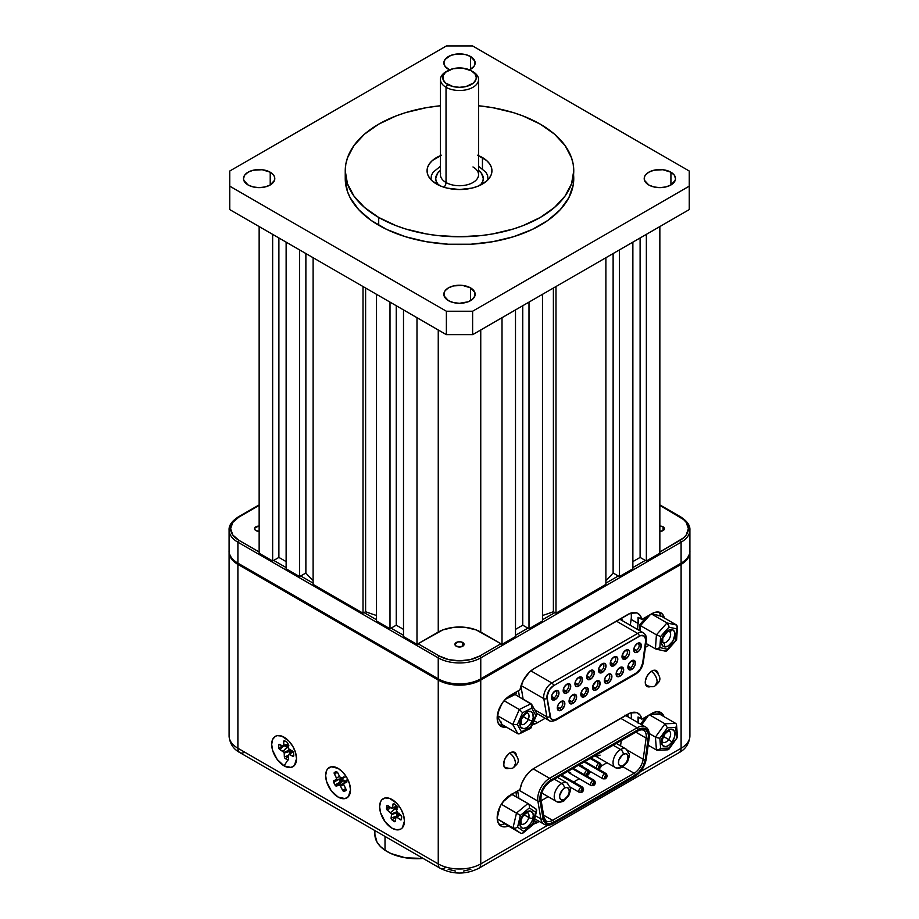 <?xml version="1.0" encoding="UTF-8"?>
<svg xmlns="http://www.w3.org/2000/svg" width="919" height="919" viewBox="0 0 919 919"><rect width="100%" height="100%" fill="white"/><g stroke="black" fill="none" stroke-linecap="round" stroke-linejoin="round"><path stroke-width="1.38" d="M470.562 56.53L470.562 69.304L470.562 56.53A15.646 9.029 180 0 1 475.146 62.917A15.646 9.029 180 0 1 469.506 69.867L473.951 66.375L474.847 64.686L474.847 61.159L470.562 56.53L465.485 54.577L456.444 54.06L450.804 55.416L445.049 59.459L443.854 62.917A15.646 9.029 180 0 1 453.515 54.577A15.646 9.029 180 0 1 470.562 56.53M448.438 69.304A15.646 9.029 180 0 1 443.854 62.917L445.049 66.375L449.494 69.867A15.646 9.029 180 0 1 448.438 69.304M270.22 172.209L270.22 184.983L270.22 172.209A15.646 9.029 180 0 1 274.792 178.596A15.646 9.029 180 0 1 265.143 186.936A15.646 9.029 180 0 1 248.084 184.983A15.646 9.029 180 0 1 243.501 178.596A15.646 9.029 180 0 1 253.162 170.245A15.646 9.029 180 0 1 270.22 172.209L262.202 169.728L253.162 170.245L248.084 172.209L244.695 175.138L243.501 178.596L243.811 180.354L248.084 184.983L253.162 186.936L259.147 187.625L265.143 186.936L270.22 184.983L274.494 180.354L274.494 176.827L273.609 175.138L270.22 172.209M470.562 287.877L470.562 300.651L470.562 287.877A15.646 9.029 180 0 1 475.146 294.264A15.646 9.029 180 0 1 465.485 302.604A15.646 9.029 180 0 1 448.438 300.651A15.646 9.029 180 0 1 443.854 294.264A15.646 9.029 180 0 1 453.515 285.912A15.646 9.029 180 0 1 470.562 287.877L462.556 285.407L453.515 285.912L448.438 287.877L445.049 290.806L444.153 292.495L444.153 296.021L448.438 300.651L453.515 302.604L459.5 303.293L468.196 301.777L472.504 299.284L474.847 296.021L474.847 292.495L470.562 287.877M670.916 172.209L670.916 184.983L670.916 172.209A15.646 9.029 180 0 1 675.499 178.596A15.646 9.029 180 0 1 665.838 186.936A15.646 9.029 180 0 1 648.78 184.983A15.646 9.029 180 0 1 644.208 178.596A15.646 9.029 180 0 1 653.857 170.245A15.646 9.029 180 0 1 670.916 172.209L662.898 169.728L653.857 170.245L648.78 172.209L645.391 175.138L644.506 176.827L644.506 180.354L648.78 184.983L653.857 186.936L659.853 187.625L665.838 186.936L670.916 184.983L675.189 180.354L675.499 178.596L674.305 175.138L670.916 172.209M345.245 170.808L345.245 178.596A114.255 65.961 0 0 0 378.708 225.235L378.708 217.447A114.255 65.961 180 0 1 345.245 170.808A114.255 65.961 180 0 1 440.442 105.765L426.336 107.672L405.635 112.623L396.02 115.955L378.708 124.157L364.498 134.151L353.941 145.558L347.439 157.93L345.797 164.34L345.245 170.808L347.439 183.674L353.941 196.046L364.498 207.453L378.708 217.447L396.02 225.649L405.635 228.98L426.336 233.931L437.214 235.505L459.5 236.769L481.786 235.505L492.664 233.931L513.365 228.98L522.98 225.649L540.292 217.447L554.502 207.453L565.059 196.046L571.561 183.674L573.755 170.808L573.203 164.34L571.561 157.93L565.059 145.558L554.502 134.151L540.292 124.157A114.255 65.961 180 0 1 573.755 170.808A114.255 65.961 180 0 1 503.221 231.749A114.255 65.961 180 0 1 378.708 217.447L378.708 225.235A114.255 65.961 0 0 0 503.221 239.537A114.255 65.961 0 0 0 573.755 178.596A114.255 65.961 0 0 0 573.559 174.702M478.558 155.644A32.441 18.725 180 0 1 482.441 157.563L482.441 168.705L482.441 157.563A32.441 18.725 180 0 1 491.941 170.808A32.441 18.725 180 0 1 471.918 188.108A32.441 18.725 180 0 1 436.559 184.041A32.441 18.725 180 0 1 427.059 170.808A32.441 18.725 180 0 1 440.442 155.644M540.292 124.157L522.98 115.955L513.365 112.623L492.664 107.672L478.558 105.765A114.255 65.961 180 0 1 540.292 124.157M477.524 155.231L486.473 160.4L489.471 163.639L491.309 167.143L491.941 170.808L491.309 174.461L489.471 177.964L486.473 181.204L477.524 186.373L471.918 188.108L459.5 189.532L447.082 188.108L441.476 186.373L432.527 181.204L429.529 177.964L427.691 174.461L427.059 170.808L427.691 167.143L429.529 163.639L432.527 160.4L441.476 155.231M446.381 45.95L472.619 45.95L689.25 171.026L689.25 186.166L472.619 311.231L446.381 311.231L229.75 186.166L229.75 171.026L446.381 45.95L472.619 45.95L689.25 171.026L689.25 209.589L689.25 186.166L472.619 311.231L472.619 334.665L472.619 311.231L446.381 311.231L446.381 334.665L446.381 311.231L229.75 186.166L229.75 209.589L229.75 171.026L446.381 45.95M229.75 209.589L446.381 334.665L472.619 334.665L689.25 209.589L472.619 334.665L446.381 334.665L229.75 209.589M345.245 178.596L347.439 191.462L350.162 197.746L358.732 209.693L371.184 220.445L387.014 229.589L405.635 236.769L426.336 241.72L448.3 244.236L470.7 244.236L492.664 241.72L513.365 236.769L531.986 229.589L547.816 220.445L560.268 209.693L568.838 197.746L573.203 185.052L573.755 170.808M515.502 309.898L515.502 636.58L502.015 644.368L480.752 632.088L480.752 329.967L480.752 632.088A30.063 17.358 0 0 0 438.248 632.088L416.985 644.368L416.985 317.698L416.985 644.368L403.498 636.58L403.498 309.898L403.498 636.58L416.985 644.368L442.797 629.929L453.641 627.344L465.359 627.344L476.203 629.929L502.015 644.368L515.502 636.58L515.502 309.898L502.015 317.698L502.015 644.368L502.015 317.698M542.486 294.321L542.486 620.991L528.999 628.78L522.75 625.184L522.75 305.717L522.75 625.184L515.502 629.366L522.75 625.184L528.999 628.78L542.486 620.991L542.486 294.321L528.999 302.11L528.999 628.78L528.999 302.11M605.885 257.722L605.885 584.392L555.984 613.203L553.387 611.709L553.387 288.026L553.387 611.709A171.727 99.149 0 0 1 542.486 615.489A171.727 99.149 0 0 0 553.387 611.709L555.984 613.203L605.885 584.392L605.885 257.722L555.984 286.533L555.984 613.203L555.984 286.533M632.869 242.145L632.869 568.815L619.372 576.604L613.122 572.996L613.122 253.541L613.122 572.996A171.727 99.149 0 0 1 605.885 580.532A171.727 99.149 0 0 0 613.122 572.996L619.372 576.604L632.869 568.815L632.869 242.145L619.372 249.934L619.372 576.604L619.372 249.934M659.853 226.568L659.853 553.238L646.356 561.027L640.106 557.419L640.106 237.964L640.106 557.419L632.869 561.601L640.106 557.419L646.356 561.027L659.853 553.238L659.853 226.568L646.356 234.356L646.356 561.027L646.356 234.356M272.644 234.356L272.644 561.027L259.147 553.238L272.644 561.027L278.894 557.419L286.131 561.601L278.894 557.419L278.894 237.964L278.894 557.419L272.644 561.027L272.644 234.356L259.147 226.568L259.147 553.238L259.147 226.568M299.628 249.934L299.628 576.604L286.131 568.815L299.628 576.604L305.878 572.996A171.727 99.149 0 0 0 313.115 580.532A171.727 99.149 0 0 1 305.878 572.996L305.878 253.541L305.878 572.996L299.628 576.604L299.628 249.934L286.131 242.145L286.131 568.815L286.131 242.145M363.016 286.533L363.016 613.203L313.115 584.392L363.016 613.203L365.613 611.709A171.727 99.149 0 0 0 376.514 615.489A171.727 99.149 0 0 1 365.613 611.709L365.613 288.026L365.613 611.709L363.016 613.203L363.016 286.533L313.115 257.722L313.115 584.392L313.115 257.722M390.001 302.11L390.001 628.78L376.514 620.991L390.001 628.78L396.25 625.184L403.498 629.366L396.25 625.184L396.25 305.717L396.25 625.184L390.001 628.78L390.001 302.11L376.514 294.321L376.514 620.991L376.514 294.321M416.985 317.698L403.498 309.898M438.248 632.088L438.248 329.967L438.248 632.088M659.853 526.047A4.584 2.642 180 0 1 663.081 526.828L663.081 530.562L663.081 526.828A4.584 2.642 180 0 1 664.426 528.689A4.584 2.642 180 0 1 659.853 531.343L663.081 530.562L664.426 528.689L663.081 526.828L659.853 526.047M255.919 530.562A4.584 2.642 180 0 1 254.574 528.689A4.584 2.642 180 0 1 259.147 526.047L254.919 527.678L254.919 529.7L255.919 530.562A4.584 2.642 180 0 0 259.147 531.343L255.919 530.562M456.261 646.229A4.584 2.642 180 0 1 454.916 644.368A4.584 2.642 180 0 1 457.742 641.921A4.584 2.642 180 0 1 462.739 642.496L462.739 646.229L462.739 642.496A4.584 2.642 180 0 1 464.084 644.368A4.584 2.642 180 0 1 461.258 646.804A4.584 2.642 180 0 1 456.261 646.229L454.916 644.368L457.742 641.921L461.258 641.921L464.084 644.368L461.258 646.804L456.261 646.229M681.094 563.152L480.763 678.819A1.528 0.885 60 0 1 480.453 679.52A1.528 0.885 -120 0 0 480.763 678.819A30.074 17.358 180 0 1 438.237 678.819L237.906 563.152A30.074 17.358 180 0 1 229.095 550.883A30.074 17.358 0 0 0 237.906 563.152A1.528 0.885 120 0 0 238.216 563.852A1.528 0.885 -60 0 1 237.906 563.152L237.906 542.221A1.528 0.885 -60 0 1 238.986 540.349L259.147 551.986L238.986 540.349A28.546 16.485 180 0 1 238.986 517.041L232.794 522.383L230.623 528.689L232.794 534.996L238.986 540.349A1.528 0.885 120 0 0 237.906 542.221L438.237 657.878A1.528 0.885 -60 0 1 439.316 656.005L448.575 659.578L459.5 660.83L470.425 659.578L479.684 656.005A1.528 0.885 60 0 1 480.763 657.878L681.094 542.221A30.074 17.358 0 0 0 689.905 529.941A30.074 17.358 180 0 1 681.094 542.221A1.528 0.885 -120 0 0 680.014 540.349A1.528 0.885 60 0 1 681.094 542.221L681.094 563.152A1.528 0.885 60 0 1 680.784 563.852A1.528 0.885 -120 0 0 681.094 563.152A30.074 17.358 0 0 0 689.905 550.883A30.074 17.358 180 0 1 681.094 563.152L480.763 678.819L480.763 657.878A1.528 0.885 -120 0 0 479.684 656.005L500.935 643.737L479.684 656.005A28.546 16.485 180 0 1 439.316 656.005L418.065 643.737L439.316 656.005A1.528 0.885 120 0 0 438.237 657.878A30.074 17.358 0 0 0 480.763 657.878A30.074 17.358 180 0 1 438.237 657.878L438.237 678.819A1.528 0.885 120 0 0 438.547 679.52A1.528 0.885 -60 0 1 438.237 678.819A30.074 17.358 0 0 0 480.763 678.819L480.763 657.878L681.094 542.221L681.094 563.152M238.986 563.784A1.528 0.885 -60 0 1 238.216 563.852C231.818 559.648 228.774 555.317 229.095 550.883L229.095 529.941A30.074 17.358 0 0 0 237.906 542.221L438.237 657.878L438.237 678.819L237.906 563.152L237.906 542.221A30.074 17.358 180 0 1 229.095 529.941A30.074 17.358 180 0 1 237.906 517.661M659.853 504.876L680.784 516.96A1.528 0.885 120 0 0 680.014 517.041A28.546 16.485 180 0 1 680.014 540.349L659.853 551.986L683.564 537.845L686.206 534.996L688.377 528.689L686.206 522.383L683.564 519.534L659.853 505.393L680.014 517.041A1.528 0.885 -60 0 1 680.784 516.96C687.182 521.176 690.226 525.496 689.905 529.941A30.074 17.358 180 0 0 681.094 517.661M645.276 560.406L632.869 567.574L645.276 560.406M618.292 575.983L605.885 583.151L618.292 575.983M554.904 612.582L542.486 619.751L554.904 612.582M527.92 628.159L515.502 635.328L527.92 628.159M273.724 560.406L286.131 567.574L273.724 560.406M300.708 575.983L313.115 583.151L300.708 575.983M364.096 612.582L376.514 619.751L364.096 612.582M391.08 628.159L403.498 635.328L391.08 628.159M259.147 505.393L238.986 517.041L259.147 505.393M229.095 529.941C228.774 525.496 231.818 521.176 238.216 516.96A1.528 0.885 60 0 1 238.986 517.041A1.528 0.885 -120 0 0 238.216 516.96L259.147 504.876M440.615 173.254A19.058 11.005 0 0 0 446.025 182.513L446.025 87.282L447.645 84.479A16.772 9.684 180 0 1 447.645 70.786A16.772 9.684 180 0 1 471.355 70.786L474.997 73.934L476.272 77.633L475.95 79.528L473.446 83.02L465.922 86.581L459.5 87.316L453.078 86.581L445.554 83.02L443.05 79.528L443.05 75.749L445.554 72.256L453.078 68.695L462.774 68.144L471.355 70.786A16.772 9.684 180 0 1 471.355 84.479A16.772 9.684 180 0 1 447.645 84.479L446.025 87.282A19.058 11.005 0 0 0 472.975 87.282A19.058 11.005 0 0 0 472.975 71.728L472.975 71.728A19.058 11.005 180 0 1 478.558 79.505A19.058 11.005 180 0 1 466.795 89.671A19.058 11.005 180 0 1 446.025 87.282L446.025 182.513A19.058 11.005 0 0 0 466.795 184.891A19.058 11.005 0 0 0 478.558 174.725L478.558 79.505M443.98 187.246A4.733 2.734 120 0 0 446.025 182.513A4.733 2.734 -60 0 1 444.451 186.695M438.547 185.098A23.791 13.739 180 0 1 440.442 170.371L437.524 173.335L435.709 178.596L436.169 181.273L438.547 185.098M430.942 179.687L431.425 175.368L433.056 172.267L440.442 166.259M478.558 166.259L485.944 172.267L487.575 175.368L488.058 179.687M480.453 185.098L482.831 181.273L483.291 178.596L481.476 173.335L478.558 170.371A23.791 13.739 180 0 1 480.453 185.098M447.645 70.786L446.025 71.728A19.058 11.005 0 0 0 446.025 87.282A19.058 11.005 180 0 1 440.442 79.505L440.442 174.725A19.058 11.005 0 0 0 446.025 182.513A19.058 11.005 0 0 0 465.588 185.156A19.058 11.005 0 0 0 478.385 176.207A19.058 11.005 0 0 0 472.975 166.948M440.442 79.505A19.058 11.005 180 0 1 446.887 71.257M508.644 768.468A9.156 5.284 -60 0 1 505.542 768.261A9.156 5.284 -60 0 1 504.14 760.921A9.156 5.284 -60 0 1 510.125 752.845A9.156 5.284 -60 0 1 514.697 752.397A9.156 5.284 -60 0 1 516.432 754.981M650.261 686.7A9.156 5.284 -60 0 1 647.16 686.504A9.156 5.284 -60 0 1 645.758 679.164A9.156 5.284 -60 0 1 651.732 671.088A9.156 5.284 -60 0 1 656.315 670.64A9.156 5.284 -60 0 1 658.038 673.225M284.097 765.872A17.553 10.132 60 0 1 271.714 745.275A17.553 10.132 60 0 1 282.57 736.441A17.553 10.132 60 0 1 284.097 737.21A17.553 10.132 60 0 1 296.423 760.415A17.553 10.132 60 0 1 284.097 765.872L287.865 759.921L284.097 765.872L277.205 759.473L272.633 750.409L271.691 744.379L272.633 739.439L275.321 736.337L277.205 735.648L281.685 736.085L288.853 741.047L292.874 746.469L295.573 752.684L296.515 758.703L294.425 765.47L291.001 767.445L284.097 765.872M338.066 797.037A17.553 10.132 60 0 1 325.682 776.429A17.553 10.132 60 0 1 336.538 767.595A17.553 10.132 60 0 1 338.066 768.364A17.553 10.132 60 0 1 350.392 791.581A17.553 10.132 60 0 1 338.066 797.037L331.173 790.639L326.601 781.564L325.659 775.533L326.601 770.593L327.75 768.778L331.173 766.802L338.066 768.364L342.821 772.201L346.842 777.635L349.542 783.838L350.484 789.869L348.393 796.624L344.97 798.6L338.066 797.037M392.034 828.191A17.553 10.132 60 0 1 379.65 807.594A17.553 10.132 60 0 1 390.506 798.749A17.553 10.132 60 0 1 392.034 799.53A17.553 10.132 60 0 1 404.36 822.735A17.553 10.132 60 0 1 392.034 828.191L385.141 821.793L380.569 812.729L379.627 806.698L380.569 801.759L381.718 799.932L385.141 797.956L389.622 798.404L396.79 803.355L400.822 808.789L403.51 814.992L404.452 821.023L402.361 827.778L400.822 829.064L396.79 829.846L392.034 828.191M640.29 771.799L681.105 748.238A30.063 17.358 0 0 0 689.905 735.958L689.905 552.124A30.063 17.358 180 0 1 681.105 564.392L681.105 748.238L681.105 564.392L687.619 558.763L689.33 555.513L689.882 551.48A30.063 17.358 180 0 1 689.905 552.124M244.707 752.167A9.615 5.548 -60 0 1 239.893 752.638A9.615 5.548 -60 0 1 237.906 748.238L438.237 863.906L237.906 748.238A9.615 5.548 120 0 0 239.893 752.638C233.369 749.146 229.761 743.586 229.095 735.958A30.063 17.358 0 0 0 237.895 748.238L237.895 564.392A30.063 17.358 180 0 1 229.095 552.124A30.063 17.358 180 0 1 229.118 551.48L229.67 555.513L231.381 558.763L237.895 564.392L237.895 748.238L438.248 863.906L438.248 680.071L237.895 564.392L438.248 680.071L438.248 863.906A30.063 17.358 0 0 0 480.752 863.906L480.752 680.071A30.063 17.358 180 0 1 438.248 680.071L448.001 683.828L459.5 685.149L470.999 683.828L480.752 680.071L681.105 564.392L480.752 680.071L480.752 863.906L547.793 825.205M516.742 797.026L515.973 791.845A20.149 11.637 -60 0 0 516.168 793.591L516.742 797.026M651.732 713.466A18.323 10.58 -60 0 1 660.899 712.558A18.323 10.58 -60 0 1 664.058 716.694L660.899 712.558L656.694 711.743L651.732 713.466L641.83 719.186L638.05 717.004A20.149 11.637 -60 0 1 638.2 722.725M659.922 713.604L660.279 714.511A18.323 10.58 120 0 0 658.808 711.811M533.973 768.364L627.884 714.155A20.149 11.637 -60 0 1 637.958 713.155A20.149 11.637 -60 0 1 641.83 719.186L640.049 715.016L636.867 712.65L630.296 712.995L533.973 768.364A20.149 11.637 -60 0 0 520.028 789.501L521.808 783.287L524.99 777.244L529.206 772.063L533.973 768.364M631.181 718.669A20.149 11.637 120 0 0 630.997 712.753M638.05 717.004L638.131 723.184M532.744 824.217L539.212 821.425L537.512 822.413L534.295 820.552L537.512 822.413A20.149 11.637 -60 0 1 533.468 824.067M510.125 795.222L505.163 799.231L500.958 804.895L498.155 811.362L497.168 817.657L498.155 822.815L500.958 826.043L505.163 826.859L508.23 826.066A18.323 10.58 -60 0 1 500.958 826.043A18.323 10.58 -60 0 1 498.155 811.374A18.323 10.58 -60 0 1 510.125 795.222L520.028 789.501M499.27 824.619A18.323 10.58 120 0 0 504.508 823.872L501.383 824.676M664.334 617.97A18.323 10.58 -60 0 0 660.899 612.847L660.899 612.847A18.323 10.58 -60 0 0 651.732 613.754L641.83 619.475L638.05 617.292L641.83 619.475A20.149 11.637 -60 0 0 637.958 613.444A20.149 11.637 -60 0 0 627.884 614.443L533.973 668.664L529.206 672.363L523.244 680.485L520.028 689.801L507.598 697.268L502.923 702.196L499.35 708.377L497.168 717.957L498.155 723.104L500.958 726.332L506.197 726.998A18.323 10.58 -60 0 1 500.958 726.332A18.323 10.58 -60 0 1 498.155 711.662A18.323 10.58 -60 0 1 510.125 695.522L520.028 689.801A20.149 11.637 -60 0 1 533.973 668.664L630.296 613.283L636.867 612.939L640.049 615.305L641.83 619.475L654.259 612.582L658.934 612.123L662.507 614.191L664.437 618.464M516.168 693.891A20.149 11.637 -60 0 1 515.973 692.133L516.168 693.891M630.296 625.276L631.123 619.417L638.131 623.473L637.315 629.32L638.131 623.473L631.123 619.417A20.149 11.637 120 0 0 630.997 613.042M545.197 718.267L537.512 722.702L534.088 720.726L537.512 722.702A20.149 11.637 -60 0 1 532.411 724.551L537.512 722.702L545.197 718.267M501.383 724.976L502.417 724.815A18.323 10.58 120 0 1 499.27 724.907M649.09 645.195L645.425 647.309M508.862 768.387L505.542 768.261L503.773 765.458L504.14 760.921L505.542 757.681L508.862 753.718L512.595 751.983L515.513 753.063L516.478 755.2M650.468 686.631L647.16 686.504L645.379 683.69L645.379 680.772L647.16 675.924L650.468 671.961L652.995 670.502L656.315 670.64L658.084 673.443M660.566 615.799A18.323 10.58 120 0 0 658.808 612.1M638.05 617.292A20.149 11.637 -60 0 1 638.131 623.473L638.05 617.292M660.658 616.281L659.922 613.903M624.702 657.039A3.814 2.206 120 0 0 627.39 652.651A3.814 2.206 120 0 0 625.196 650.572A3.814 2.206 -60 0 1 626.609 650.618A3.814 2.206 -60 0 1 627.195 653.673A3.814 2.206 -60 0 1 624.702 657.039L622.117 655.546L624.702 657.039A3.814 2.206 -60 0 1 622.795 657.223A3.814 2.206 -60 0 1 622.048 656.028A3.814 2.206 120 0 0 624.702 657.039L625.782 658.912L624.702 657.039M625.782 650.181A5.342 3.09 -60 0 1 629.561 652.364A5.342 3.09 -60 0 1 625.782 658.912L622.634 658.785L622.071 655.833L624.334 651.353L627.872 649.71L629.262 650.859L629.481 653.26L628.447 656.086L625.782 658.912A5.342 3.09 -60 0 1 622.002 656.729A5.342 3.09 -60 0 1 625.782 650.181L625.782 650.181M630.583 667.596A3.814 2.206 120 0 0 633.271 663.219A3.814 2.206 120 0 0 631.077 661.14A3.814 2.206 -60 0 1 632.49 661.175A3.814 2.206 -60 0 1 633.076 664.242A3.814 2.206 -60 0 1 630.583 667.596L628.01 666.114L630.583 667.596A3.814 2.206 -60 0 1 628.676 667.791A3.814 2.206 -60 0 1 627.93 666.585A3.814 2.206 120 0 0 630.583 667.596L631.663 669.469L630.583 667.596M631.663 660.75A5.342 3.09 -60 0 1 635.443 662.921A5.342 3.09 -60 0 1 631.663 669.469A5.342 3.09 -60 0 1 627.884 667.286A5.342 3.09 -60 0 1 631.663 660.75L634.799 660.864L635.155 664.759L633.111 668.308L629.561 669.951L628.171 668.791L627.953 666.39L628.987 663.564L631.663 660.75M618.82 674.397A3.814 2.206 120 0 0 621.508 670.008A3.814 2.206 120 0 0 619.314 667.929A3.814 2.206 -60 0 1 620.727 667.975A3.814 2.206 -60 0 1 621.313 671.031A3.814 2.206 -60 0 1 618.82 674.397L616.235 672.903L618.82 674.397A3.814 2.206 -60 0 1 616.902 674.58A3.814 2.206 -60 0 1 616.167 673.374A3.814 2.206 120 0 0 618.82 674.397L619.9 676.258L618.82 674.397M619.9 667.539A5.342 3.09 -60 0 1 623.668 669.721A5.342 3.09 -60 0 1 619.9 676.258A5.342 3.09 -60 0 1 616.121 674.086A5.342 3.09 -60 0 1 619.9 667.539L622.565 667.274L623.599 670.606L621.336 675.097L617.798 676.74L616.408 675.58L616.189 673.19L617.223 670.353L619.9 667.539M607.045 681.186A3.814 2.206 120 0 0 609.734 676.809A3.814 2.206 120 0 0 607.539 674.718A3.814 2.206 -60 0 1 608.964 674.764A3.814 2.206 -60 0 1 609.538 677.82A3.814 2.206 -60 0 1 607.045 681.186L604.472 679.692L607.045 681.186A3.814 2.206 -60 0 1 605.139 681.37A3.814 2.206 -60 0 1 604.392 680.175A3.814 2.206 120 0 0 607.045 681.186L608.125 683.058L607.045 681.186M608.125 674.328A5.342 3.09 -60 0 1 611.905 676.51A5.342 3.09 -60 0 1 608.125 683.058A5.342 3.09 -60 0 1 604.357 680.876A5.342 3.09 -60 0 1 608.125 674.328L611.273 674.454L611.836 677.406L609.573 681.887L606.035 683.529L604.645 682.38L604.426 679.98L605.46 677.154L608.125 674.328M595.282 687.975A3.814 2.206 120 0 0 597.97 683.598A3.814 2.206 120 0 0 595.776 681.519A3.814 2.206 -60 0 1 597.189 681.553A3.814 2.206 -60 0 1 597.775 684.609A3.814 2.206 -60 0 1 595.282 687.975L592.709 686.493L595.282 687.975A3.814 2.206 -60 0 1 593.375 688.17A3.814 2.206 -60 0 1 592.629 686.964A3.814 2.206 120 0 0 595.282 687.975L596.362 689.847L595.282 687.975M596.362 681.117A5.342 3.09 -60 0 1 600.141 683.299A5.342 3.09 -60 0 1 596.362 689.847A5.342 3.09 -60 0 1 592.583 687.665A5.342 3.09 -60 0 1 596.362 681.117L599.51 681.243L600.073 684.196L597.809 688.676L594.271 690.318L592.87 689.17L592.87 685.827L596.362 681.117M583.519 694.775A3.814 2.206 120 0 0 586.207 690.387A3.814 2.206 120 0 0 584.013 688.308A3.814 2.206 -60 0 1 585.426 688.354A3.814 2.206 -60 0 1 586.012 691.41A3.814 2.206 -60 0 1 583.519 694.775L580.946 693.282L583.519 694.775A3.814 2.206 -60 0 1 581.612 694.959A3.814 2.206 -60 0 1 580.865 693.753A3.814 2.206 120 0 0 583.519 694.775L584.599 696.636L583.519 694.775M584.599 687.917A5.342 3.09 -60 0 1 588.378 690.1A5.342 3.09 -60 0 1 584.599 696.636A5.342 3.09 -60 0 1 580.819 694.454A5.342 3.09 -60 0 1 584.599 687.917L587.275 687.653L588.309 690.985L586.046 695.476L582.497 697.119L581.107 695.959L580.888 693.569L582.497 689.859L584.599 687.917M571.756 701.565A3.814 2.206 120 0 0 574.444 697.176A3.814 2.206 120 0 0 572.25 695.097A3.814 2.206 -60 0 1 573.663 695.143A3.814 2.206 -60 0 1 574.249 698.199A3.814 2.206 -60 0 1 571.756 701.565L569.183 700.071L571.756 701.565A3.814 2.206 -60 0 1 569.849 701.748A3.814 2.206 -60 0 1 569.102 700.554A3.814 2.206 120 0 0 571.756 701.565L572.836 703.437L571.756 701.565M572.836 694.707A5.342 3.09 -60 0 1 576.615 696.889A5.342 3.09 -60 0 1 572.836 703.437A5.342 3.09 -60 0 1 569.056 701.254A5.342 3.09 -60 0 1 572.836 694.707L575.972 694.833L576.328 698.727L574.283 702.265L570.733 703.908L569.343 702.759L569.125 700.358L570.159 697.532L572.836 694.707M559.993 708.354A3.814 2.206 120 0 0 562.681 703.977A3.814 2.206 120 0 0 560.487 701.886A3.814 2.206 -60 0 1 561.9 701.932A3.814 2.206 -60 0 1 562.485 704.988A3.814 2.206 -60 0 1 559.993 708.354L557.419 706.872L559.993 708.354A3.814 2.206 -60 0 1 558.086 708.549A3.814 2.206 -60 0 1 557.339 707.343A3.814 2.206 120 0 0 559.993 708.354L561.072 710.226L559.993 708.354M561.072 701.496A5.342 3.09 -60 0 1 564.852 703.678A5.342 3.09 -60 0 1 561.072 710.226A5.342 3.09 -60 0 1 557.293 708.044A5.342 3.09 -60 0 1 561.072 701.496L564.209 701.622L564.565 705.516L561.808 709.721L558.97 710.697L557.58 709.548L557.362 707.148L558.396 704.322L561.072 701.496M636.465 650.25A3.814 2.206 120 0 0 639.153 645.862A3.814 2.206 120 0 0 636.959 643.782A3.814 2.206 -60 0 1 638.372 643.828A3.814 2.206 -60 0 1 638.958 646.884A3.814 2.206 -60 0 1 636.465 650.25L633.892 648.757L636.465 650.25A3.814 2.206 -60 0 1 634.558 650.434A3.814 2.206 -60 0 1 633.811 649.228A3.814 2.206 120 0 0 636.465 650.25L637.545 652.111L636.465 650.25M637.545 643.392A5.342 3.09 -60 0 1 641.324 645.575A5.342 3.09 -60 0 1 637.545 652.111A5.342 3.09 -60 0 1 633.765 649.928A5.342 3.09 -60 0 1 637.545 643.392L640.681 643.518L641.037 647.401L638.992 650.951L635.443 652.593L634.053 651.433L633.834 649.044L634.868 646.206L637.545 643.392M612.939 663.828A3.814 2.206 120 0 0 615.615 659.451A3.814 2.206 120 0 0 613.433 657.361A3.814 2.206 -60 0 1 614.845 657.407A3.814 2.206 -60 0 1 615.431 660.462A3.814 2.206 -60 0 1 612.939 663.828L610.354 662.346L612.939 663.828A3.814 2.206 -60 0 1 611.02 664.023A3.814 2.206 -60 0 1 610.285 662.817A3.814 2.206 120 0 0 612.939 663.828L614.007 665.701L612.939 663.828M614.007 656.97A5.342 3.09 -60 0 1 617.786 659.153A5.342 3.09 -60 0 1 614.007 665.701A5.342 3.09 -60 0 1 610.239 663.518A5.342 3.09 -60 0 1 614.007 656.97L617.154 657.096L617.717 660.049L615.454 664.529L611.916 666.172L610.526 665.023L610.308 662.622L611.342 659.796L614.007 656.97M601.164 670.617A3.814 2.206 120 0 0 603.852 666.241A3.814 2.206 120 0 0 601.658 664.161A3.814 2.206 -60 0 1 603.071 664.196A3.814 2.206 -60 0 1 603.657 667.263A3.814 2.206 -60 0 1 601.164 670.617L598.591 669.135L601.164 670.617A3.814 2.206 -60 0 1 599.257 670.813A3.814 2.206 -60 0 1 598.51 669.606A3.814 2.206 120 0 0 601.164 670.617L602.244 672.49L601.164 670.617M602.244 663.771A5.342 3.09 -60 0 1 606.023 665.953A5.342 3.09 -60 0 1 602.244 672.49A5.342 3.09 -60 0 1 598.464 670.307A5.342 3.09 -60 0 1 602.244 663.771L604.92 663.507L605.954 666.838L603.691 671.329L600.153 672.972L598.751 671.812L598.751 668.481L602.244 663.771M589.401 677.418A3.814 2.206 120 0 0 592.089 673.03A3.814 2.206 120 0 0 589.895 670.95A3.814 2.206 -60 0 1 591.308 670.996A3.814 2.206 -60 0 1 591.893 674.052A3.814 2.206 -60 0 1 589.401 677.418L586.827 675.924L589.401 677.418A3.814 2.206 -60 0 1 587.494 677.602A3.814 2.206 -60 0 1 586.747 676.395A3.814 2.206 120 0 0 589.401 677.418L590.48 679.279L589.401 677.418M590.48 670.56A5.342 3.09 -60 0 1 594.26 672.742A5.342 3.09 -60 0 1 590.48 679.279A5.342 3.09 -60 0 1 586.701 677.108A5.342 3.09 -60 0 1 590.48 670.56L593.628 670.686L594.191 673.638L591.928 678.119L588.378 679.761L586.988 678.601L586.988 675.27L590.48 670.56M577.637 684.207A3.814 2.206 120 0 0 580.326 679.83A3.814 2.206 120 0 0 578.131 677.74A3.814 2.206 -60 0 1 579.544 677.785A3.814 2.206 -60 0 1 580.13 680.841A3.814 2.206 -60 0 1 577.637 684.207L575.064 682.725L577.637 684.207A3.814 2.206 -60 0 1 575.731 684.391A3.814 2.206 -60 0 1 574.984 683.196A3.814 2.206 120 0 0 577.637 684.207L578.717 686.079L577.637 684.207M578.717 677.349A5.342 3.09 -60 0 1 582.497 679.532A5.342 3.09 -60 0 1 578.717 686.079A5.342 3.09 -60 0 1 574.938 683.897A5.342 3.09 -60 0 1 578.717 677.349L581.853 677.475L582.209 681.37L580.165 684.908L576.615 686.55L575.225 685.402L575.007 683.001L576.041 680.175L578.717 677.349M565.874 690.996A3.814 2.206 120 0 0 568.562 686.619A3.814 2.206 120 0 0 566.368 684.54A3.814 2.206 -60 0 1 567.781 684.575A3.814 2.206 -60 0 1 568.367 687.642A3.814 2.206 -60 0 1 565.874 690.996L563.301 689.514L565.874 690.996A3.814 2.206 -60 0 1 563.967 691.191A3.814 2.206 -60 0 1 563.221 689.985A3.814 2.206 120 0 0 565.874 690.996L566.954 692.869L565.874 690.996M566.954 684.15A5.342 3.09 -60 0 1 570.733 686.321A5.342 3.09 -60 0 1 566.954 692.869A5.342 3.09 -60 0 1 563.175 690.686A5.342 3.09 -60 0 1 566.954 684.15L570.09 684.264L570.446 688.159L567.689 692.363L564.852 693.351L563.462 692.191L563.244 689.79L564.277 686.964L566.954 684.15M554.111 697.797A3.814 2.206 120 0 0 556.799 693.408A3.814 2.206 120 0 0 554.605 691.329A3.814 2.206 -60 0 1 556.018 691.375A3.814 2.206 -60 0 1 556.604 694.431A3.814 2.206 -60 0 1 554.111 697.797L551.526 696.303L554.111 697.797A3.814 2.206 -60 0 1 552.204 697.981A3.814 2.206 -60 0 1 551.457 696.774A3.814 2.206 120 0 0 554.111 697.797L555.191 699.658L554.111 697.797M555.191 690.939A5.342 3.09 -60 0 1 558.959 693.121A5.342 3.09 -60 0 1 555.191 699.658A5.342 3.09 -60 0 1 551.411 697.475A5.342 3.09 -60 0 1 555.191 690.939L557.856 690.674L558.89 694.006L556.627 698.497L553.089 700.14L551.699 698.98L551.48 696.591L552.514 693.753L555.191 690.939M520.935 686.022L523.141 699.198L520.935 686.022M519.522 697.107L518.454 690.709L519.522 697.107M621.52 618.119L622.611 620.842M546.862 716.82L534.674 709.79L546.862 716.82A2.286 1.528 -9.5 0 0 550.067 716.51L547.023 698.325A9.236 5.33 -60 0 1 553.456 685.769L639.268 636.224A9.236 5.33 -60 0 1 645.701 641.359A2.286 1.068 8 0 0 646.356 640.738A2.286 1.068 -172 0 1 645.701 641.359L642.657 663.058A9.236 5.33 -60 0 1 636.224 673.007L556.5 719.026A9.236 5.33 -60 0 1 550.067 716.51A2.286 1.528 170.5 0 1 546.862 716.82A11.522 6.651 120 0 0 549.137 720.553A11.522 6.651 -60 0 1 549.125 720.542A11.522 6.651 -60 0 1 546.862 716.82L543.807 698.635A11.522 6.651 -60 0 1 551.837 682.966L530.86 670.859L551.837 682.966A2.286 1.321 60 0 1 553.456 685.769A2.286 1.321 -120 0 0 551.837 682.966A11.522 6.651 120 0 0 543.807 698.635A2.286 1.528 -9.5 0 0 547.023 698.325A2.286 1.528 170.5 0 1 543.807 698.635L546.862 716.82M521.096 685.528L543.807 698.635L521.096 685.528M643.449 632.869A11.522 6.651 120 0 0 637.648 633.421L616.339 621.106L637.648 633.421L551.837 682.966L637.648 633.421A11.522 6.651 -60 0 1 643.415 632.846L620.428 619.578A11.522 6.651 120 0 0 619.613 619.222M637.648 633.421A2.286 1.321 60 0 1 639.268 636.224A2.286 1.321 -120 0 0 637.648 633.421M634.604 673.937A2.286 1.321 60 0 0 635.753 674.052A2.286 1.321 -120 0 0 636.224 673.007A2.286 1.321 60 0 1 635.753 674.052L556.029 720.082A2.286 1.321 -120 0 0 556.5 719.026A2.286 1.321 60 0 1 556.029 720.082C552.583 721.461 550.286 721.61 549.125 720.542L536.639 713.328M643.415 632.846C645.896 634.581 646.873 637.212 646.356 640.738L643.311 662.438A2.286 1.068 -172 0 1 642.657 663.058A2.286 1.068 8 0 0 643.311 662.438C642.358 667.504 639.842 671.375 635.753 674.052M642.657 663.058L645.793 639.67L644.276 636.028L640.681 635.58L553.456 685.769L549.482 689.618L546.931 696.74L550.849 718.52L553.238 719.91L556.5 719.026L636.224 673.007L640.428 668.814L642.657 663.058M586.035 775.579L594.329 780.369C595.845 782.368 595.581 784.102 593.571 785.584A1.528 0.885 -120 0 0 593.881 784.883A1.528 0.885 -60 0 1 592.801 784.263A1.528 0.885 -60 0 1 593.881 782.391L592.881 783.735L593.123 784.952L594.88 783.539L594.65 782.31L593.881 782.391A1.528 0.885 -120 0 0 592.801 780.518L572.422 768.755L592.801 780.518A3.056 1.758 -60 0 1 594.329 780.369A3.056 1.758 120 0 0 592.801 780.518A1.528 0.885 60 0 1 593.881 782.391A1.528 0.885 -60 0 1 594.961 783.011A1.528 0.885 -60 0 1 593.881 784.883A1.528 0.885 60 0 1 593.571 785.584A1.528 0.885 60 0 1 592.801 785.504M579.303 764.78L588.447 770.053C589.952 772.052 589.699 773.787 587.678 775.268A1.528 0.885 -120 0 0 587.999 774.568A1.528 0.885 -60 0 1 586.919 773.947A1.528 0.885 -60 0 1 587.999 772.075L587 773.419L587.241 774.648L588.999 773.224L588.999 772.27L587.999 772.075A1.528 0.885 -120 0 0 586.919 770.202L578.407 765.297L586.919 770.202A3.056 1.758 -60 0 1 588.447 770.053A3.056 1.758 120 0 0 586.919 770.202A1.528 0.885 60 0 1 587.999 772.075A1.528 0.885 -60 0 1 589.079 772.695A1.528 0.885 -60 0 1 587.999 774.568A1.528 0.885 60 0 1 587.678 775.268A1.528 0.885 60 0 1 586.919 775.188M567.781 783.447A10.683 6.169 120 0 0 561.773 783.482L554.341 779.186L561.773 783.482A10.683 6.169 -60 0 1 567.115 782.954L570.308 787.778C571.067 787.997 570.55 790.639 568.735 795.693L563.68 801.115A3.814 2.206 -120 0 0 564.473 799.369A3.814 2.206 60 0 1 563.68 801.115C560.188 802.471 557.776 802.586 556.432 801.46A10.683 6.169 -60 0 1 554.789 792.89A10.683 6.169 -60 0 1 561.773 783.482A3.814 2.206 60 0 1 564.473 788.157A6.87 3.963 -60 0 1 569.321 790.96A6.87 3.963 -60 0 1 564.473 799.369L567.908 795.751L569.229 792.109L568.953 789.03L567.172 787.537L565.415 787.709L562.612 789.651L559.705 795.417L559.705 797.612L561.038 799.714L564.473 799.369A6.87 3.963 -60 0 1 559.614 796.566A6.87 3.963 -60 0 1 564.473 788.157A3.814 2.206 -120 0 0 561.773 783.482A10.683 6.169 120 0 0 554.996 792.235A10.683 6.169 120 0 0 555.754 800.954M597.798 768.789L606.092 773.58C607.608 775.567 607.356 777.313 605.334 778.784A1.528 0.885 -120 0 0 605.644 778.094A1.528 0.885 -60 0 1 604.564 777.463A1.528 0.885 -60 0 1 605.644 775.602L604.645 776.946L604.886 778.163L606.643 776.739L606.414 775.521L605.644 775.602A1.528 0.885 -120 0 0 604.564 773.729L584.185 761.954L604.564 773.729A3.056 1.758 -60 0 1 606.092 773.58A3.056 1.758 120 0 0 604.564 773.729A1.528 0.885 60 0 1 605.644 775.602A1.528 0.885 -60 0 1 606.724 776.222A1.528 0.885 -60 0 1 605.644 778.094A1.528 0.885 60 0 1 605.334 778.784A1.528 0.885 60 0 1 604.564 778.715M591.066 757.98L600.21 763.264C601.727 765.251 601.474 766.997 599.452 768.479A1.528 0.885 -120 0 0 599.762 767.779A1.528 0.885 -60 0 1 598.683 767.158A1.528 0.885 -60 0 1 599.762 765.286L598.763 766.63L599.004 767.847L600.762 766.435L600.532 765.205L599.762 765.286A1.528 0.885 -120 0 0 598.683 763.413L590.17 758.497L598.683 763.413A3.056 1.758 -60 0 1 600.21 763.264A3.056 1.758 120 0 0 598.683 763.413A1.528 0.885 60 0 1 599.762 765.286A1.528 0.885 -60 0 1 600.842 765.906A1.528 0.885 -60 0 1 599.762 767.779A1.528 0.885 60 0 1 599.452 768.479A1.528 0.885 60 0 1 598.683 768.399M561.543 775.027L582.566 787.158C584.07 789.157 583.818 790.891 581.796 792.373A1.528 0.885 -120 0 0 582.118 791.673A1.528 0.885 -60 0 1 581.038 791.052A1.528 0.885 -60 0 1 582.118 789.18L581.348 791.753L583.117 790.329L583.117 789.375L582.118 789.18A1.528 0.885 -120 0 0 581.038 787.307L560.647 775.544L581.038 787.307A3.056 1.758 -60 0 1 582.566 787.158A3.056 1.758 120 0 0 581.038 787.307A1.528 0.885 60 0 1 582.118 789.18A1.528 0.885 -60 0 1 583.197 789.8A1.528 0.885 -60 0 1 582.118 791.673A1.528 0.885 60 0 1 581.796 792.373A1.528 0.885 60 0 1 581.038 792.293M626.609 749.49A10.683 6.169 120 0 0 620.601 749.513L613.168 745.229L620.601 749.513A10.683 6.169 -60 0 1 625.942 748.985L629.136 753.821C629.894 754.039 629.366 756.67 627.562 761.736L622.508 767.158A3.814 2.206 -120 0 0 623.3 765.412A3.814 2.206 60 0 1 622.508 767.158C619.015 768.514 616.603 768.629 615.259 767.491A10.683 6.169 -60 0 1 613.616 758.933A10.683 6.169 -60 0 1 620.601 749.513A3.814 2.206 60 0 1 623.3 754.189A6.87 3.963 -60 0 1 628.148 756.992A6.87 3.963 -60 0 1 623.3 765.412L625.988 762.908L627.78 759.358L627.78 755.062L625.988 753.58L622.347 754.844L618.809 760.243L618.533 763.643L619.257 765.251L621.439 766.055L623.3 765.412A6.87 3.963 -60 0 1 618.441 762.609A6.87 3.963 -60 0 1 623.3 754.189A3.814 2.206 -120 0 0 620.601 749.513A10.683 6.169 120 0 0 613.823 758.278A10.683 6.169 120 0 0 614.581 766.997M620.601 766.963A10.683 6.169 -60 0 1 615.259 767.491L594.742 755.659L597.201 756.13L600.084 755.131M581.038 787.307A3.056 1.758 120 0 0 579.039 790.007A3.056 1.758 120 0 0 579.51 792.454A3.056 1.758 -60 0 1 579.039 790.007A3.056 1.758 -60 0 1 581.038 787.307M598.683 763.413A3.056 1.758 120 0 0 596.695 766.101A3.056 1.758 120 0 0 597.155 768.548A3.056 1.758 -60 0 1 596.695 766.101A3.056 1.758 -60 0 1 598.683 763.413M604.564 773.729A3.056 1.758 120 0 0 602.577 776.417A3.056 1.758 120 0 0 603.036 778.864A3.056 1.758 -60 0 1 602.577 776.417A3.056 1.758 -60 0 1 604.564 773.729M580.326 764.183A3.056 1.758 120 0 0 580.383 765.401M561.773 800.931A10.683 6.169 -60 0 1 556.432 801.46L541.705 792.959M586.919 770.202A3.056 1.758 120 0 0 584.921 772.902A3.056 1.758 120 0 0 585.392 775.337A3.056 1.758 -60 0 1 584.921 772.902A3.056 1.758 -60 0 1 586.919 770.202M592.801 780.518A3.056 1.758 120 0 0 590.814 783.206A3.056 1.758 120 0 0 591.273 785.653A3.056 1.758 -60 0 1 590.814 783.206A3.056 1.758 -60 0 1 592.801 780.518M568.562 770.984A3.056 1.758 120 0 0 569.148 772.879L568.677 770.432M541.176 800.736L548.172 796.693L541.176 800.736M573.617 782L579.28 778.726L573.617 782M589.424 772.879L591.043 771.937L589.424 772.879M601.187 766.078L606.999 762.724L601.187 766.078M620.543 745.872L621.29 740.53L620.543 745.872M570.676 772.73L569.849 773.017M582.439 765.941L581.612 766.228M580.452 765.55L580.452 763.643M643.622 730.272A12.969 7.49 -60 0 1 646.137 738.106L635.822 732.144L646.137 738.106L643.174 759.266L627.39 750.157L643.174 759.266A12.969 7.49 -60 0 1 634.133 773.235L623.036 766.825L634.133 773.235L552.549 820.334A12.969 7.49 -60 0 1 546.058 820.977L543.956 817.37A1.528 1.022 170.5 0 1 543.531 818.255A1.528 1.022 -9.5 0 0 543.956 817.37L540.992 799.645A1.528 1.022 170.5 0 1 540.567 800.518L543.531 818.255A14.497 8.374 120 0 0 553.629 822.206L635.213 775.108A14.497 8.374 120 0 0 645.31 759.485L648.286 738.336A14.497 8.374 120 0 0 638.188 730.26L550.642 780.805A14.497 8.374 120 0 0 540.567 800.518A1.528 1.022 -9.5 0 0 540.992 799.656C540.717 792.362 543.841 786.308 550.343 781.495A1.528 0.885 -120 0 0 550.665 780.794L550.642 780.805A1.528 0.885 60 0 1 550.343 781.495L637.866 730.961A1.528 0.885 -120 0 0 638.188 730.26A1.528 0.885 60 0 1 637.866 730.961C640.187 729.789 642.094 729.548 643.587 730.249A12.969 7.49 -60 0 1 646.137 738.106L643.174 759.266A12.969 7.49 -60 0 1 634.133 773.235L552.549 820.334L543.588 815.164L552.549 820.334A1.528 0.885 60 0 1 553.629 822.206A1.528 0.885 -120 0 0 552.549 820.334A12.969 7.49 -60 0 1 546.081 820.989M646.137 738.106A1.528 0.712 8 0 0 648.286 738.336A1.528 0.712 -172 0 1 646.137 738.106M643.174 759.266A1.528 0.712 8 0 0 645.31 759.485A1.528 0.712 -172 0 1 643.174 759.266M634.133 773.235A1.528 0.885 60 0 1 635.213 775.108A1.528 0.885 -120 0 0 634.133 773.235M543.52 816.796A1.528 1.022 170.5 0 1 543.956 817.382M635.213 775.728L640.612 770.938L644.564 764.103L648.814 738.129L648.607 732.857L646.448 729.318L642.749 728.181L638.188 729.64L548.321 781.816L542.394 789.398L540.234 795.429L540.027 800.931L543.485 820.483L545.358 823.148L548.229 824.274L553.629 822.827L635.213 775.728A1.528 0.885 60 0 1 634.903 776.429A1.528 0.885 -120 0 0 635.213 775.728L553.629 822.827A1.528 0.885 60 0 1 553.318 823.527A1.528 0.885 -120 0 0 553.629 822.827A15.267 8.811 -60 0 1 543.003 818.668A1.528 1.022 170.5 0 1 540.854 818.875A16.795 9.695 120 0 0 544.186 824.297A16.795 9.695 -60 0 1 544.151 824.286A16.795 9.695 -60 0 1 540.854 818.875A1.528 1.022 -9.5 0 0 543.003 818.668L540.027 800.931A1.528 1.022 170.5 0 1 537.891 801.138L540.854 818.875L535.432 815.739L540.854 818.875L537.891 801.138A1.528 1.022 -9.5 0 0 540.027 800.931A15.267 8.811 -60 0 1 550.665 780.174A1.528 0.885 -120 0 0 549.585 778.301A16.795 9.695 120 0 0 537.891 801.138A16.795 9.695 -60 0 1 549.585 778.301A1.528 0.885 60 0 1 550.665 780.174L638.188 729.64A1.528 0.885 -120 0 0 637.108 727.768L549.585 778.301L533.192 768.847L549.585 778.301L637.108 727.768A1.528 0.885 60 0 1 638.188 729.64A15.267 8.811 -60 0 1 648.814 738.129L645.839 759.289A1.528 0.712 8 0 0 646.275 758.876A1.528 0.712 -172 0 1 645.839 759.289A15.267 8.811 -60 0 1 635.213 775.728M553.629 822.206L550.125 823.516L547.035 823.24L544.749 821.414L543.531 818.255L540.418 798.037L541.567 792.419L546.323 784.401L550.665 780.794L638.188 730.26L642.519 728.87L646.034 729.962L648.09 733.328L648.423 735.671L645.31 759.485L643.07 766.343L638.716 772.362L635.213 775.108L553.629 822.206M534.709 818.829L544.151 824.286C546.874 825.71 549.93 825.457 553.318 823.527L634.903 776.429C641.025 772.397 644.816 766.549 646.275 758.876L649.239 737.727A1.528 0.712 -172 0 1 648.814 738.129A1.528 0.712 8 0 0 649.251 737.716M645.54 726.963A16.795 9.695 120 0 0 637.108 727.768A16.795 9.695 -60 0 1 645.494 726.94L624.989 715.097M620.693 718.302L637.108 727.768L620.693 718.302M518.879 790.168L537.891 801.138L518.879 790.168M518.879 798.266L517.65 790.88L518.879 798.266M627.562 714.339L628.263 716.992M669.4 731.133A6.49 3.745 -60 0 1 668.676 739.496L672.076 742.07A9.546 5.503 120 0 0 673.719 730.26A9.546 5.503 120 0 0 664.322 733.787L661.91 738.738L661.45 742.001L662.679 745.585L665.758 746.596L668.354 745.631L672.076 742.07L674.489 737.107L674.787 732.432L673.719 730.26L670.64 729.249L668.044 730.226L664.322 733.787A9.546 5.503 120 0 0 662.679 745.585A9.546 5.503 120 0 0 672.076 742.07L668.676 739.496A6.49 3.745 -60 0 1 662.794 742.299C663.702 741.713 659.957 744.114 664.644 734.327L664.322 733.787L664.644 734.327C667.688 731.352 669.239 730.26 669.285 731.064A6.49 3.745 -60 0 1 668.676 739.496L663.392 736.441L668.676 739.496A6.49 3.745 -60 0 1 662.679 742.23M641.749 724.781L648.607 715.269L641.749 724.781M649.813 714.58L659.704 714.178L657.579 714.132L659.704 714.178L675.626 723.368L659.704 714.178L649.813 714.58M667.883 749.824L669.009 748.066L660.646 748.399L659.831 738.267L667.389 727.791L665.011 723.804L675.626 723.368L676.304 724.069L675.626 723.368L665.011 723.804L655.419 737.107L656.442 749.984L648.194 745.217L656.442 749.984L659.704 749.387L660.646 748.399L659.831 738.267L667.389 727.791L665.011 723.804L649.423 714.798L665.011 723.804L655.419 737.107L649.331 733.592L656.419 737.578L659.831 738.267L655.419 737.107L656.442 749.984L658.567 750.042L657.43 750.249M677.521 737.164L669.009 748.066L660.646 748.399L658.567 750.042M668.929 749.019L677.257 737.463M675.752 727.446L676.556 737.589L675.752 727.446L676.361 726.274L675.752 727.446L667.389 727.791L675.752 727.446M676.556 725.08L676.304 724.069M527.345 812.672A6.49 3.745 -60 0 1 528.793 817.508L524.094 814.797L528.793 817.508A6.49 3.745 -60 0 1 521.176 824.056L520.958 820.506A3.056 1.149 -166.7 0 1 520.154 821.046A3.056 1.149 13.3 0 0 520.97 820.495C523.773 812.281 529.137 812.235 527.667 812.821A6.49 3.745 -60 0 1 528.793 817.508A3.056 1.149 13.3 0 0 533.02 818.324A9.546 5.503 120 0 0 528.62 811.086A9.546 5.503 120 0 0 520.154 821.046L519.867 824.24L521.314 827.594L523.336 828.387L527.161 827.111L530.803 823.332L532.492 820.024L533.307 815.13L532.572 812.637L529.838 810.983L526.001 812.258L522.36 816.038L520.154 821.046A9.546 5.503 120 0 0 524.554 828.283A9.546 5.503 120 0 0 533.02 818.324A3.056 1.149 -166.7 0 1 528.793 817.508A6.49 3.745 -60 0 1 521.51 824.205M497.179 818.266L499.844 807.02L497.179 818.266M502.946 801.873L512.032 794.315L511.148 794.073L527.954 803.505L512.032 794.315L502.946 801.873M528.724 804.217L529.264 805.308L527.954 803.505L528.724 804.217L527.954 803.505L516.512 813.028L512.986 827.962L520.889 833.372L504.198 823.47M528.218 803.688L536.501 809.547L532.813 823.952L533.365 824.4L532.813 823.952L523.807 831.442L517.581 827.18L520.361 815.417L529.367 807.927L535.593 812.189L536.351 811.316M527.954 803.505L516.512 813.028L501.337 804.263L520.361 815.417L516.512 813.028L512.986 827.962L497.213 818.852L512.986 827.962L515.226 828.249L517.581 827.18L515.226 828.249L512.986 827.962L520.889 833.372L522.635 833.326L523.807 831.442L522.635 833.326L520.889 833.372L497.213 818.875M536.501 809.547L536.673 810.397M529.482 806.618L529.264 805.308L529.482 806.618M523.348 832.568L522.635 833.326M523.807 831.442L517.581 827.18L520.361 815.417L529.367 807.927L535.593 812.189L532.813 823.952L523.807 831.442M527.54 713.041A6.49 3.745 -60 0 1 528.218 719.508L532.17 721.128A9.546 5.503 120 0 0 530.366 711.34A9.546 5.503 120 0 0 521.004 718.83L519.832 723.816L520.947 727.515L523.956 728.664L526.541 727.791L529.126 725.734L532.17 721.128L533.192 717.739L532.836 713.443L531.389 711.731L527.943 711.559L524.048 714.224L521.004 718.83A9.546 5.503 120 0 0 522.796 728.606A9.546 5.503 120 0 0 532.17 721.128L528.218 719.508A6.49 3.745 -60 0 1 521.176 724.344L521.636 718.807L521.004 718.83L521.636 718.807C525.542 713.661 527.552 711.765 527.667 713.11A6.49 3.745 -60 0 1 528.218 719.508L522.957 716.475L528.218 719.508A6.49 3.745 -60 0 1 521.314 724.425M514.146 694.316L515.077 694.546L505.301 699.37L515.077 694.546L513.147 694.603M497.259 716.108L501.923 724.528L517.845 733.718L519.786 733.672L521.406 731.777L517.386 724.517L522.566 712.719L519.315 709.502L512.745 724.494L517.386 724.517L522.566 712.719L519.315 709.502L504.094 700.715L519.315 709.502L530.998 703.736L531.722 704.459L515.077 694.546L530.998 703.736L519.315 709.502L512.745 724.494L497.317 715.591L512.745 724.494L517.845 733.718L501.923 724.528L500.798 721.415M497.753 713.178L501.981 703.552M536.742 713.535L530.745 728.262L530.608 727.239L521.406 731.777L517.386 724.517L512.745 724.494L517.845 733.718L519.786 733.672L518.775 733.959M531.722 704.459L531.756 708.17L535.777 715.441L530.608 727.239L521.406 731.777L519.786 733.672M532.112 705.551L531.756 708.17L522.566 712.719L531.756 708.17L535.777 715.441L536.57 714.867M663.426 642.829L662.622 642.37L663.426 642.829A3.056 2.447 102.5 0 1 664.357 646.838A3.056 2.447 -77.5 0 0 663.426 642.829A6.49 3.745 -60 0 1 662.794 642.588L662.737 638.429C666.045 632.823 668.193 630.457 669.216 631.33L669.285 631.353A6.49 3.745 -60 0 1 669.56 638.326A6.49 3.745 -60 0 1 663.426 642.829A6.49 3.745 -60 0 0 669.446 638.556A6.49 3.745 -60 0 0 669.526 631.525M669.25 631.342A3.056 2.447 -77.5 0 0 672.03 629.595A9.546 5.503 120 0 0 662.645 636.982A9.546 5.503 120 0 0 664.357 646.838L668.09 646.068L672.892 641.106L674.937 634.455L674.466 631.732L673.041 629.997L669.618 629.779L666.987 631.25L662.645 636.982L661.565 643.449L662.53 645.712L664.357 646.838A9.546 5.503 120 0 0 673.742 639.452A9.546 5.503 120 0 0 672.03 629.595A3.056 2.447 102.5 0 1 669.25 631.342A3.056 2.447 102.5 0 1 668.653 631.112M658.521 615.741L660.704 615.879L676.625 625.069L660.704 615.879L651.571 613.858M640.118 630.939L640.486 625.644L639.555 624.897L640.486 625.644L650.353 614.558L640.486 625.644L656.407 634.834L640.486 625.644L640.118 630.939M677.498 626.689L677.234 627.78L676.625 625.069L666.999 622.933L656.407 634.834L655.442 648.871L645.977 643.403L655.442 648.871L658.831 648.458L659.865 647.585L660.612 636.534L668.952 627.172L676.533 628.849L677.498 626.689L676.625 625.069L666.999 622.933L651.422 613.938L666.999 622.933L668.86 625.931L668.952 627.172L668.458 624.69L666.999 622.933L656.407 634.834L660.612 636.534L656.407 634.834L655.442 648.871L656.442 649.159L655.442 648.871M676.338 639.555L666.666 651.008L665.08 651.008L666.666 651.008L667.447 649.262L659.865 647.585L656.442 649.159M677.487 626.792L676.602 639.877L667.447 649.262L659.865 647.585L660.612 636.534L668.952 627.172L676.533 628.849L675.787 639.9L677.234 627.78M667.205 650.319L666.666 651.008M509.471 752.971C513.147 755.51 515.157 759.002 515.525 763.448L513.744 767.354A8.547 4.94 -120 0 0 515.525 763.448A8.547 4.94 -120 0 0 509.7 753.109M503.819 765.676A8.547 4.94 120 0 0 505.197 767.354C509.551 768.789 512.4 768.789 513.744 767.354C516.489 764.447 522.36 761.518 513.744 752.546L511.607 752.19M651.089 671.215C654.765 673.753 656.775 677.234 657.131 681.68L655.362 685.597A8.547 4.94 -120 0 0 657.131 681.68A8.547 4.94 -120 0 0 651.318 671.352M645.437 683.92A8.547 4.94 120 0 0 646.815 685.597C651.157 687.021 654.006 687.021 655.362 685.597C658.107 682.691 663.966 679.75 655.362 670.79L653.214 670.433M393.964 807.824L395.239 808.754A3.216 1.861 -120 0 1 396.721 810.604A3.216 1.861 -120 0 0 395.239 808.754L390.609 812.603A1.528 0.885 60 0 1 391.494 813.97L396.859 811.73M396.215 805.4L397.1 806.767L396.698 810.788L397.134 807.33A1.528 0.885 -120 0 0 397.1 806.767L394.079 803.826L396.215 805.4M397.088 811.638L391.494 813.97L387.404 810.236L390.609 807.571L387.404 810.236L390.609 812.603L395.71 807.962A3.952 2.286 60 0 1 396.905 809.191M400.822 815.084L401.706 816.451L401.454 819.323A1.528 0.885 60 0 1 401.281 819.748A1.528 0.885 60 0 1 400.236 819.679L401.546 818.588L400.236 819.679L397.031 817.324L400.236 814.648L397.031 817.324L401.04 819.897L401.752 817.014A1.528 0.885 -120 0 0 401.706 816.451L397.617 812.718A1.528 0.885 60 0 1 396.698 810.788L397.215 812.327L400.822 815.084M386.773 805.997A1.528 0.885 60 0 1 387.244 805.412A1.528 0.885 60 0 1 387.99 805.641L386.773 805.997L387.99 805.641L391.207 807.996L387.198 805.423L386.485 808.306L390.115 807.204L386.485 808.306L386.773 805.997M387.404 810.236A1.528 0.885 60 0 1 386.485 808.306L387.404 810.236M397.261 815.934L391.092 817.99L396.192 816.451L392.022 819.92A1.528 0.885 60 0 1 391.092 817.99L391.54 814.533L397.18 812.833A3.216 1.861 -120 0 0 397.192 812.293A3.216 1.861 -120 0 1 397.18 812.833L396.755 816.164L397.18 812.833L391.54 814.533L391.092 817.99L392.022 819.92L396.882 816.256M394.159 821.494L395.469 820.403L394.159 821.494L392.022 819.92L394.573 821.712L395.377 821.138A1.528 0.885 60 0 1 395.204 821.563A1.528 0.885 60 0 1 394.159 821.494M398.088 813.062L397.812 815.199L398.088 813.062M397.893 807.594L395.825 807.02M395.17 807.571L397.123 809.524M395.951 817.301L395.377 821.138L395.813 817.68A1.528 0.885 60 0 1 395.986 817.255A1.528 0.885 60 0 1 397.031 817.324L395.951 817.301L399.455 813.338M392.413 807.64A1.528 0.885 60 0 1 391.953 808.226A1.528 0.885 60 0 1 391.207 807.996L392.275 808.019L392.861 804.182L394.067 803.815L393.275 803.608L392.413 807.64L396.916 806.273L392.413 807.64M391.953 808.226L397.077 807.181A3.216 1.861 -120 0 0 397.146 807.169M344.786 782.356L340.145 785.642L339.26 785.102L336.492 786.044A1.528 0.885 60 0 1 334.976 784.987L339.835 782.368L336.492 786.044L338.996 785.136L342.707 781.058L340.283 781.943L342.707 781.058A0.758 0.62 70 0 0 342.776 780.174A0.758 0.62 -110 0 1 342.707 781.058A3.216 1.861 -120 0 1 345.05 782.046A3.216 1.861 -120 0 0 342.707 781.058L338.996 785.136A1.528 0.885 60 0 1 340.145 785.642L345.119 782.115M336.216 771.684L337.353 772.178L336.216 771.684L334.148 772.902L336.423 778.025L339.536 776.348L336.423 778.025L334.378 773.947L337.445 772.293L334.378 773.947A1.528 0.885 60 0 1 334.539 772.293L336.297 771.65M343.809 776.957L344.947 777.463L344.062 776.923L341.294 777.865L343.89 776.934M345.739 781.472L343.453 780.093L340.754 780.897L340.202 779.783L342.213 779.048L343.235 777.463A3.952 2.286 60 0 1 342.213 779.048A0.758 0.62 70 0 0 341.489 778.623L333.494 780.828L334.976 784.987L333.608 782.276L338.479 779.645L333.608 782.276A1.528 0.885 60 0 1 333.769 780.61L341.489 778.623A0.758 0.62 -110 0 1 342.213 779.048L339.065 779.507L340.283 781.943L334.976 784.987L336.492 786.044L340.754 780.897L342.776 780.174A3.952 2.286 60 0 1 345.647 781.368M342.569 790.271L345.682 788.582L342.569 790.271L340.524 786.193L343.683 784.481L340.524 786.193L342.89 790.765L344.085 791.328A1.528 0.885 60 0 1 342.569 790.271M345.992 789.226L344.085 791.328L345.992 789.226M345.762 790.719L344.085 791.328L346.026 790.501L345.912 789.053A1.528 0.885 60 0 1 345.969 790.57A1.528 0.885 60 0 1 345.762 790.719M341.489 778.623A3.216 1.861 -120 0 0 342.259 777.681A3.216 1.861 -120 0 1 341.489 778.623L336.274 779.691L341.489 778.623M346.532 782.391L344.016 783.31L346.566 780.495L344.016 783.31L346.796 782.172L346.681 780.736A1.528 0.885 60 0 1 346.739 782.253A1.528 0.885 60 0 1 346.532 782.391M337.353 772.178L339.777 776.819L337.732 772.73A1.528 0.885 -120 0 0 337.353 772.178M341.294 777.865A1.528 0.885 60 0 1 341.213 777.888A1.528 0.885 60 0 1 339.777 776.819L341.294 777.865M343.867 784.975A1.528 0.885 60 0 1 343.809 783.459A1.528 0.885 60 0 1 344.016 783.31L343.672 784.424L345.912 789.053L343.867 784.975M333.769 780.61L336.274 779.691L333.769 780.61M336.423 778.025A1.528 0.885 60 0 1 336.274 779.691L336.423 778.025M284.901 745.906L287.452 747.227A3.216 1.861 -120 0 1 288.187 747.744A3.216 1.861 -120 0 0 287.452 747.227L283.052 751.214A1.528 0.885 60 0 1 284.063 752.454L289.565 749.835A3.216 1.861 -120 0 0 289.451 749.548A3.216 1.861 -120 0 1 289.565 749.835L284.063 752.454A1.528 0.885 60 0 1 284.189 753.052L289.83 751.099A3.216 1.861 -120 0 0 289.565 749.835A3.216 1.861 -120 0 1 289.83 751.099L289.922 753.235M290.599 750.145A3.952 2.286 60 0 1 290.76 751.133L284.189 753.052L284.35 756.877L288.497 755.441L284.35 756.877L284.695 757.945L287.636 759.829L288.646 758.91L287.636 759.829L288.382 759.852L288.497 755.292L288.658 759.117A1.528 0.885 60 0 1 288.474 759.772A1.528 0.885 60 0 1 287.636 759.829L285.476 758.715L288.52 755.958L285.476 758.715A1.528 0.885 60 0 1 284.35 756.877L284.189 753.052A1.528 0.885 60 0 0 284.063 752.454L279.824 749.536L283.5 746.194L279.824 749.536L283.052 751.214L287.819 746.377A3.952 2.286 60 0 1 288.129 746.561M292.541 751.156L293.54 752.385L293.781 755.544A1.528 0.885 60 0 1 293.598 756.199A1.528 0.885 60 0 1 292.759 756.257L293.77 755.338L292.759 756.257L289.519 754.579L292.954 751.466L289.519 754.579L293.506 756.28L293.666 752.994A1.528 0.885 -120 0 0 293.54 752.385L289.301 749.467A1.528 0.885 60 0 1 288.175 747.641L288.015 743.804L288.532 748.698L292.541 751.156M278.583 745.148A1.528 0.885 60 0 1 279.054 744.321A1.528 0.885 60 0 1 279.606 744.424L282.834 746.113L278.859 744.413L278.583 745.148L280.019 744.643L278.583 745.148L278.687 747.698L283.041 746.194L278.687 747.698L278.583 745.148M279.824 749.536A1.528 0.885 60 0 1 278.687 747.698L279.824 749.536M288.842 745.642L287.762 745.32A3.952 2.286 60 0 0 288.084 745.47M287.348 744.953A3.216 1.861 -120 0 0 288.072 745.183M286.349 745.619L288.612 746.917M290.427 749.582L290.806 752.236M291.645 751.593L291.794 750.444M283.695 741.564A1.528 0.885 60 0 1 284.178 740.748A1.528 0.885 60 0 1 284.729 740.852L286.877 741.978L283.982 740.829L283.695 741.564L285.143 741.07L283.695 741.564L283.856 745.389A1.528 0.885 60 0 1 283.385 746.217A1.528 0.885 60 0 1 282.834 746.113L283.799 745.837L283.695 741.564M288.497 755.292A1.528 0.885 60 0 1 288.681 754.637A1.528 0.885 60 0 1 289.519 754.579L288.497 755.292M288.015 743.953L283.856 745.389L288.015 743.953M288.015 743.804L286.877 741.978M438.237 863.906L438.248 863.906A9.615 5.548 120 0 0 440.224 868.306A9.615 5.548 -60 0 1 438.237 863.906M681.094 748.238A9.615 5.548 60 0 1 679.107 752.638A9.615 5.548 -120 0 0 681.094 748.238M480.763 863.906A9.615 5.548 60 0 1 478.776 868.306A9.615 5.548 -120 0 0 480.763 863.906M445.037 867.823A9.615 5.548 -60 0 1 440.224 868.306C453.078 874.624 465.922 874.624 478.776 868.306L679.107 752.638C685.631 749.146 689.239 743.586 689.905 735.958M448.139 869.294L455.514 871.063M463.486 871.063L470.861 869.294M374.883 830.581L374.883 834.475A41.975 24.239 0 0 0 385.015 850.259A41.975 24.239 0 0 0 423.142 858.438L405.566 857.818L390.954 853.544L385.015 850.259L385.015 836.428L385.015 850.259L380.294 846.376L376.974 842.022L374.883 834.372M689.905 529.941L689.905 550.883C690.226 555.317 687.182 559.648 680.784 563.852L480.453 679.52C466.484 686.183 452.516 686.183 438.547 679.52L238.216 563.852M472.975 71.728L471.355 70.786M229.095 735.958L229.095 552.124M557.465 777.382L567.115 782.954M616.293 743.414L625.942 748.985M570.148 787.043L579.51 792.454L581.796 792.373M584.966 761.506L597.155 768.548L599.452 768.479M589.251 770.903L603.036 778.864L605.334 778.784M573.192 768.295L585.392 775.337L587.678 775.268M569.148 772.879L591.273 785.653L593.571 785.584M649.239 737.727C649.664 731.961 648.412 728.365 645.494 726.94M640.646 724.138L645.919 716.82M650.376 714.247L658.567 713.925M657.59 750.249L667.987 749.824M677.475 737.302L668.733 749.433M676.545 724.942L677.521 737.118M536.639 810.661L533.388 824.4L522.819 833.2M535.995 808.996L528.092 803.585M507.38 697.441L513.239 694.546M519.683 733.718L530.711 728.285M536.822 714.488L530.837 728.147M531.779 704.563L536.788 713.604M639.176 630.4L639.555 624.874M639.578 624.828L646.987 616.5M665.62 651.226L656.051 649.101M676.579 639.923L666.884 650.813M341.225 777.888L344.659 777.187M343.809 783.459L347.279 779.542M288.681 754.637L292.15 750.72M283.385 746.217L288.52 745.171M440.224 868.306L239.893 752.638"/></g></svg>
